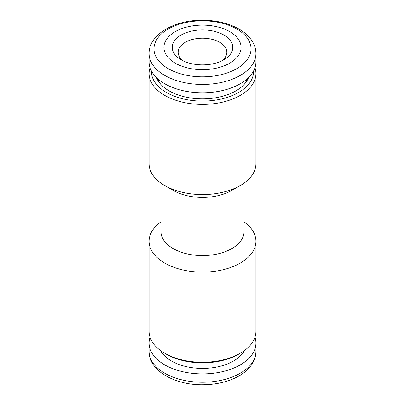 <?xml version="1.0" encoding="UTF-8"?>
<svg xmlns="http://www.w3.org/2000/svg" width="405" height="405" viewBox="0 0 405 405"><rect width="100%" height="100%" fill="white"/><g stroke="black" fill="none" stroke-linecap="round" stroke-linejoin="round"><path stroke-width="0.61" d="M221.581 60.968A24.34 14.053 0 0 0 226.84 52.24A24.34 14.053 0 0 0 202.5 38.191A24.34 14.053 0 0 0 178.16 52.24A24.34 14.053 0 0 0 183.419 60.968M181.091 59.753A30.274 17.481 0 0 0 223.909 59.753A30.274 17.481 0 0 0 223.909 35.038A30.274 17.481 0 0 0 181.091 35.038A30.274 17.481 0 0 0 181.091 59.753L181.091 59.753M175.213 63.15A38.586 22.28 0 0 0 239.77 53.161A38.586 22.28 0 0 0 192.512 25.874A38.586 22.28 0 0 0 175.213 63.15M149.075 53.597L149.075 61.935A53.425 30.846 0 0 0 164.724 83.749A53.425 30.846 0 0 0 222.947 90.436A53.425 30.846 0 0 0 255.925 61.935L255.925 53.597C255.889 48.651 254.32 44.008 251.216 39.675L248.133 36.005C245.162 32.972 241.537 30.329 237.259 28.082C227.499 23.07 216.25 20.463 203.512 20.25C175.137 19.577 148.701 34.207 149.075 53.597A53.425 30.846 0 0 0 164.724 75.411A53.425 30.846 0 0 0 222.947 82.099A53.425 30.846 0 0 0 255.925 53.597M244.498 350.497A43.927 25.363 180 0 1 202.5 368.423A43.927 25.363 180 0 1 160.501 350.497M254.968 337.249A53.425 30.846 180 0 1 255.925 343.065A53.425 30.846 180 0 1 202.5 373.911A53.425 30.846 180 0 1 149.075 343.065A53.425 30.846 180 0 1 150.032 337.249M160.947 221.889A53.425 30.846 0 0 0 149.075 241.274L149.075 331.432A53.425 30.846 0 0 0 164.719 353.241A53.425 30.846 0 0 0 164.724 353.241L166.399 354.213A51.05 29.474 0 0 0 238.601 354.213L240.281 353.241A53.425 30.846 0 0 0 255.925 331.432L255.925 241.274A53.425 30.846 0 0 0 244.053 221.889M164.724 353.241A53.425 30.846 0 0 0 240.281 353.241M149.075 241.274A53.425 30.846 0 0 0 202.5 272.119A53.425 30.846 0 0 0 255.925 241.274M160.947 183.111L160.947 231.584A41.553 23.991 0 0 0 202.5 255.575A41.553 23.991 0 0 0 244.053 231.584L244.053 183.111M150.032 67.751A53.425 30.846 0 0 0 149.075 73.568L149.075 163.726A53.425 30.846 0 0 0 164.719 185.536L173.117 190.38A41.553 23.991 0 0 0 231.883 190.38L240.281 185.536A53.425 30.846 0 0 0 255.925 163.726L255.925 73.568A53.425 30.846 0 0 0 254.968 67.751M164.719 185.536A53.425 30.846 0 0 0 240.281 185.536M149.075 73.568A53.425 30.846 0 0 0 164.724 95.383A53.425 30.846 0 0 0 222.947 102.065A53.425 30.846 0 0 0 255.925 73.568M151.46 71.047A51.05 29.474 0 0 0 166.399 92.472A51.05 29.474 0 0 0 222.502 98.749A51.05 29.474 0 0 0 253.54 71.047M156.477 77.603A47.172 27.236 0 0 0 159.438 82.747A47.172 27.236 0 0 0 235.857 90.887A47.172 27.236 0 0 0 245.562 82.747A47.172 27.236 0 0 0 248.523 77.603M244.559 83.962A45.117 26.047 0 0 0 246.928 79.066M158.071 79.066A45.117 26.047 0 0 0 160.441 83.962M168.191 68.632A48.524 28.016 0 0 0 249.369 56.077A48.524 28.016 0 0 0 189.94 21.769A48.524 28.016 0 0 0 168.191 68.632M255.925 351.403A53.425 30.846 180 0 1 202.5 382.249A53.425 30.846 180 0 1 149.075 351.403C148.701 370.793 175.137 385.423 203.512 384.75C216.25 384.537 227.499 381.93 237.259 376.918C241.537 374.671 245.162 372.028 248.133 368.995L251.216 365.325C254.32 360.992 255.889 356.349 255.925 351.403L255.925 343.065M246.427 80.474L246.427 79.491M158.573 80.474L158.573 79.491M149.075 343.065L149.075 351.403M166.399 354.213L164.719 353.241"/></g></svg>
